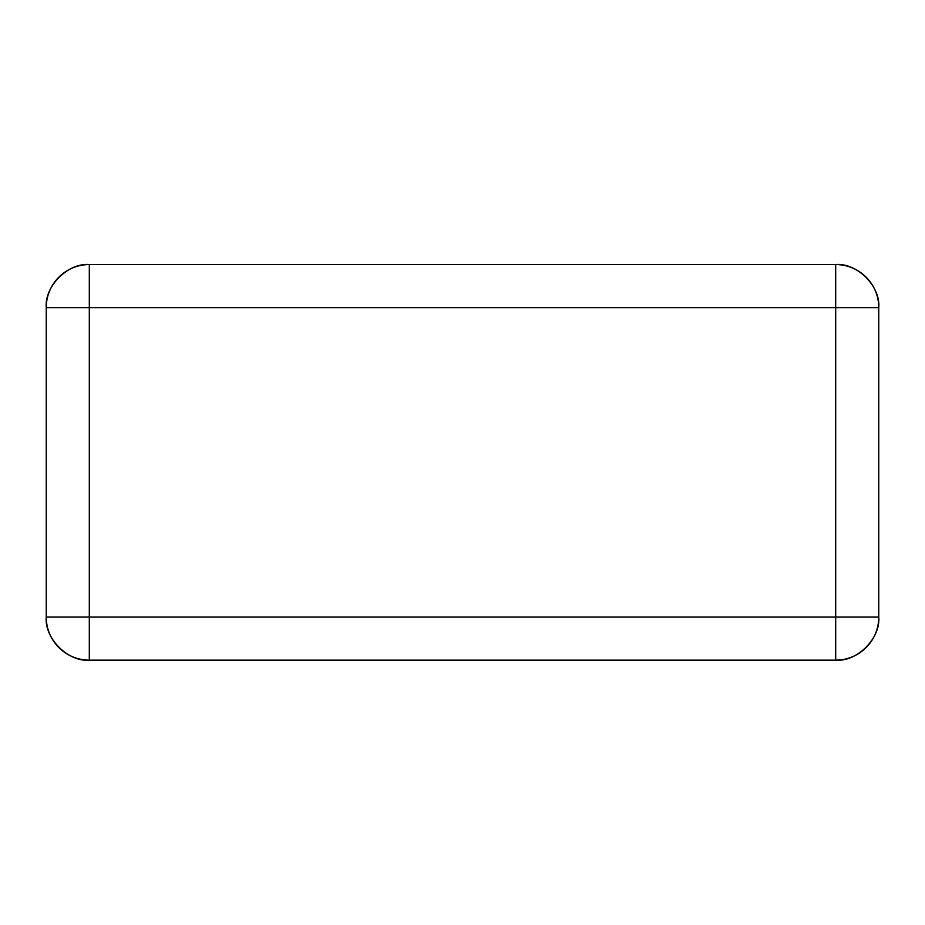 <?xml version="1.0" encoding="UTF-8"?>
<svg xmlns="http://www.w3.org/2000/svg" width="925" height="925" viewBox="0 0 925 925"><rect width="100%" height="100%" fill="white"/><g stroke="black" fill="none" stroke-linecap="round" stroke-linejoin="round"><path stroke-width="1.39" d="M878.75 307.632L878.75 617.091A43.059 43.059 0 0 1 835.691 660.149L89.309 660.149A43.059 43.059 0 0 1 46.25 617.091L46.25 307.632C44.331 286.322 68.011 262.642 89.309 264.562L835.691 264.562L835.691 307.632L89.309 307.632L89.309 617.091L835.691 617.091L835.691 307.632L878.75 307.632C880.669 286.322 856.989 262.642 835.691 264.562A43.059 43.059 0 0 1 878.75 307.632A43.059 43.059 0 0 0 835.691 264.562M89.309 264.562A43.059 43.059 0 0 0 46.25 307.632A43.059 43.059 0 0 1 89.309 264.562L89.309 307.632L46.25 307.632M89.309 660.149C68.011 662.069 44.331 638.389 46.25 617.091L89.309 617.091L89.309 660.149M878.75 617.091C880.669 638.389 856.989 662.069 835.691 660.149L835.691 617.091L878.75 617.091M546.143 660.149L688.72 660.149M546.143 660.438L496.494 660.149M496.494 660.438L468.443 660.149M468.443 660.438L430.622 660.149M430.622 660.438L421.754 660.149M421.754 660.438L356.148 660.149M356.148 660.438L342.158 660.149M342.158 660.438L235.227 660.149"/></g></svg>
